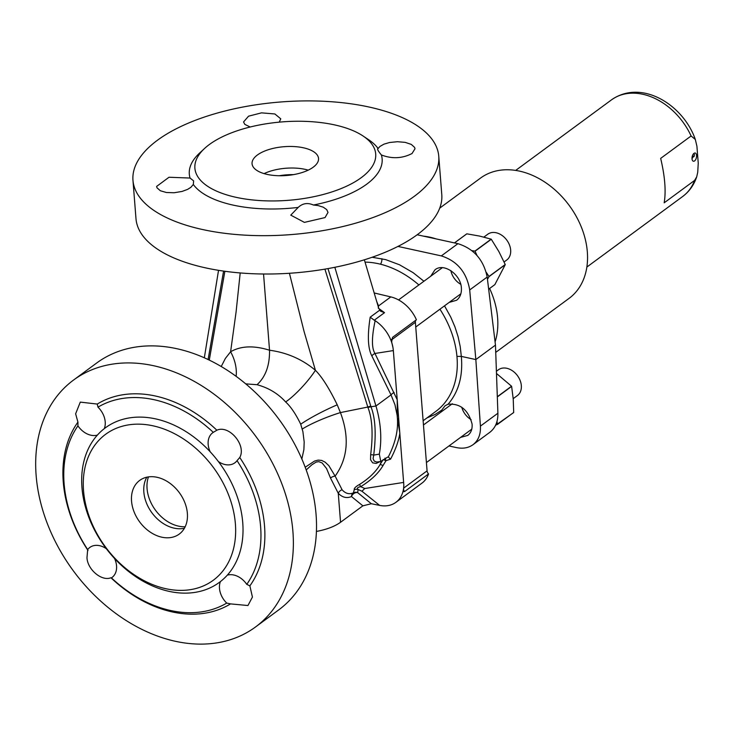 <?xml version="1.0" encoding="UTF-8"?>
<svg xmlns="http://www.w3.org/2000/svg" width="735" height="735" viewBox="0 0 735 735"><rect width="100%" height="100%" fill="white"/><g stroke="black" fill="none" stroke-linecap="round" stroke-linejoin="round"><path stroke-width="1.1" d="M381.511 461.277L380.004 464.649L382.457 460.753M327.966 268.597L370.973 406.786C375.392 418.068 376.311 434.183 373.711 455.112L379.324 454.12A106.694 78.847 -126.4 0 0 375.952 406.005L334.838 267.292M218.534 270.324L204.33 357.798M208.097 359.525L223.587 271.086M374.179 292.962L390.799 296.903A32.009 23.658 53.6 0 1 416.405 319.78L392.536 337.365L391.663 341.867L393.041 348.013A32.009 23.658 -126.4 0 0 375.153 320.69L374.262 320.221L384.515 312.669L378.277 308.112L378.525 305.944L376.66 301.35M403.469 489.639A3.997 2.958 -126.4 0 0 404.663 491.513L428.542 473.937A3.997 2.958 53.6 0 1 427.072 470.859L415.376 322.307A3.997 2.958 53.6 0 1 416.304 319.854M428.542 473.937A32.009 23.658 53.6 0 1 421.945 483.143L395.899 502.327A32.009 23.658 -126.4 0 0 403.809 484.925L403.478 491.743L404.663 491.513M293.504 174.618A34.674 15.04 -4.5 0 0 279.309 175.738M264.085 173.616A33.341 14.461 175.5 0 1 308.204 170.143M267.209 174.416A33.341 14.461 175.5 0 1 252.059 163.712A33.341 14.461 175.5 0 1 284.16 146.688A33.341 14.461 175.5 0 1 318.54 158.484A33.341 14.461 175.5 0 1 301.681 172.67A33.341 14.461 175.5 0 1 267.209 174.416M236.1 197.329A90.69 39.332 -4.5 0 0 348.013 185.514A90.69 39.332 -4.5 0 0 363.062 135.993A90.69 39.332 -4.5 0 0 282.212 121.891A90.69 39.332 -4.5 0 0 204.56 148.47A90.69 39.332 -4.5 0 0 236.1 197.329M377.579 149.122L379.903 146.467L383.946 144.161L389.504 142.517L397.442 141.708L405.178 142.369L411.278 144.391L414.604 147.413L414.999 148.792L412.013 153.532C402.238 158.54 392.031 159.026 381.382 154.966C377.909 150.776 376.825 148.635 378.13 148.543A96.708 41.941 -4.5 0 0 368.658 139.733L363.062 135.993M204.56 148.47L199.626 153.036A96.708 41.941 -4.5 0 0 190.062 178.054L193.636 180.893L193.314 184.476A96.708 41.941 175.5 0 0 233.261 205.138A96.708 41.941 175.5 0 0 298.199 207.408C302.609 203.283 307.68 202.493 313.413 205.019L318.145 205.579L323.271 207.187L326.698 209.585L328.003 212.406L325.045 217.578L304.409 222.383L290.766 215.134L298.199 207.408M381.382 154.966A96.708 41.941 175.5 0 1 313.413 205.019M190.062 178.054L169.013 177.245L156.619 186.424L157.014 187.829L160.34 190.751L166.413 192.506L174.112 192.754L182.014 191.449L187.544 189.409L190.778 187.416L193.314 184.476M202.667 229.55A153.367 66.508 -4.5 0 0 361.207 221.511A153.367 66.508 -4.5 0 0 438.758 156.252A153.367 66.508 -4.5 0 0 369.062 107.025A153.367 66.508 -4.5 0 0 210.522 115.064A153.367 66.508 -4.5 0 0 132.971 180.323A153.367 66.508 -4.5 0 0 202.667 229.55M250.185 127.008L244.819 124.38L243.551 121.955L248.568 116.176L261.522 112.859L274.872 113.962L280.761 118.822L279.245 122.148M132.971 180.323L135.984 218.653A153.367 66.508 -4.5 0 0 294.101 272.933A153.367 66.508 -4.5 0 0 441.781 194.591L438.758 156.252M362.879 505.827L351.477 496.548A5.338 4.309 67.7 0 1 353.406 492.854A5.338 5.173 -136.8 0 1 357.669 492.625A5.338 4.419 -50.9 0 0 351.477 496.548C346.745 498.55 342.345 497.466 338.265 493.304L340.553 522.273L362.879 505.827L371.331 503.732L379.655 505.404A32.009 23.658 -126.4 0 0 395.899 502.327M340.553 522.273C334.673 526.48 326.634 529.531 316.408 531.442M209.282 360.095L224.873 271.27M371.331 503.732L357.669 492.625L358.101 489.473A5.338 5.099 -23.2 0 0 354.242 489.749L353.406 492.854C349.244 494.618 345.468 493.58 342.087 489.758L335.142 476.115C347.866 458.337 349.63 437.16 340.434 412.583L337.236 404.82C329.225 388.374 321.948 376.862 315.407 370.293C302.232 359.259 286.944 352.57 269.534 350.227C253.851 345.34 240.878 345.845 230.606 351.762L225.388 358.423L221.235 366.508M236.11 376.32A31.89 20.8 -117.4 0 0 230.606 351.762L236.1 311.833L240.198 272.942M301.846 459.007L303.886 449.618L304.189 442.001L302.894 431.62L300.716 424.224C295.801 414.044 290.775 406.62 285.649 401.962C278.087 393.583 268.551 387.841 257.029 384.708C265.592 376.89 269.754 365.396 269.534 350.227L263.553 273.999M285.649 401.962A31.89 6.67 -48 0 0 315.407 370.293L304.125 331.687L289.425 273.264M364.349 259.804L378.681 308.158L380.583 311.208L384.515 312.669M375.153 320.69C371.616 337.172 371.552 348.096 374.96 353.471L393.344 350.586L397.212 399.748L374.96 353.471A5.338 2.462 -26.2 0 0 371.827 355.878C367.877 348.454 367.335 335.555 370.192 317.171L374.262 320.221M393.344 350.586L393.041 348.013M397.442 414.981A5.338 2.343 -6.5 0 0 397.12 415.211A73.601 65.002 -29.5 0 1 397.332 417.379L397.212 399.748L403.818 484.925M390.57 459.136C395.605 449.535 398.701 440.908 399.849 433.246L397.332 417.379C398.471 429.782 395.448 443.003 388.255 457.014L390.57 459.136L386.013 460.67L383.137 459.595M354.242 489.749C353.939 488.334 355.694 486.579 359.498 484.475L360.72 486.662L364.762 488.518L361.932 491.228L358.101 489.473C356.686 488.205 357.559 487.268 360.72 486.662C371.056 480.304 378.488 473.276 383.018 465.558L386.013 460.67L384.984 458.098M342.087 489.758A5.338 4.3 -42.8 0 0 338.265 493.304L330.502 478.026L326.57 468.535L322.114 462.949L318.751 461.635L316.142 462.094L311.815 464.823L306.201 469.968M305.19 467.23L314.58 461.056L318.154 460.101L321.645 460.422L325.136 462.159L328.839 465.659L335.142 476.115A5.338 3.096 -19.3 0 0 330.502 478.026M324.916 269.12L367.812 407.052L340.434 412.583A37.347 6.266 -20.8 0 0 302.278 429.029M257.029 384.708L245.756 383.872M337.236 404.82A36.438 4.796 -26.2 0 0 300.716 424.224M394.162 392.49A5.338 2.462 -26.2 0 0 391.029 394.906L371.827 355.878M397.12 415.211L394.98 404.82L391.029 394.906L375.952 406.005L370.973 406.786A3.997 1.194 164 0 0 367.978 407.622C372.323 418.638 373.205 434.376 370.642 454.827L370.559 459.77L372.645 462.848L376.145 463.417L380.179 461.598M379.324 454.12L380.794 461.497L387.749 457.032M383.018 465.558A5.338 1.341 33.1 0 0 380.004 464.649C375.805 471.879 368.97 478.485 359.498 484.475M370.808 406.189A3.997 1.185 163.6 0 0 367.812 407.052L367.978 407.622M370.642 454.827A3.997 2.251 -168.4 0 1 373.711 455.112L373.095 458.585L374.17 461.065L376.697 462.03L380.794 461.497M73.583 380.023L96.735 362.971A153.367 113.346 53.6 0 1 176.832 348.702A153.367 113.346 53.6 0 1 304.575 465.641A153.367 113.346 53.6 0 1 278.62 609.967L255.468 627.019A153.367 113.346 53.6 0 1 175.371 641.288A153.367 113.346 53.6 0 1 47.628 524.349A153.367 113.346 53.6 0 1 73.583 380.023A153.367 113.346 53.6 0 1 153.679 365.745A153.367 113.346 53.6 0 1 281.422 482.693A153.367 113.346 53.6 0 1 255.468 627.019M104.306 428.634A96.019 70.964 53.6 0 1 210.182 451.786A18.669 13.8 53.6 0 1 208.161 444.363A18.669 13.8 53.6 0 1 212.718 432.75A18.669 13.8 53.6 0 1 213.288 432.355A117.361 86.73 -126.4 0 0 97.985 407.153A18.669 13.8 53.6 0 1 104.306 428.634A96.019 70.964 -126.4 0 0 97.397 435.083A18.669 13.8 53.6 0 1 77.938 425.859A117.361 86.73 -126.4 0 0 87.676 549.587A18.669 13.8 53.6 0 1 89.854 547.419A18.669 13.8 53.6 0 1 106.345 548.705A96.019 70.964 -126.4 0 0 114.522 558.453A18.669 13.8 53.6 0 1 111.996 577.489A18.669 13.8 53.6 0 1 111.426 577.875L110.93 577.747A120.2 88.834 -126.4 0 0 172.394 611.961A120.2 88.834 -126.4 0 0 230.533 603.894L226.72 603.086A18.669 13.8 53.6 0 1 219.489 588.377A18.669 13.8 53.6 0 1 220.399 581.596A96.019 70.964 -126.4 0 0 227.308 575.147A18.669 13.8 53.6 0 1 246.776 584.371A117.361 86.73 -126.4 0 0 237.037 460.643A18.669 13.8 53.6 0 1 234.86 462.82A18.669 13.8 53.6 0 1 218.368 461.534A96.019 70.964 53.6 0 1 227.308 575.147M110.93 577.747C101.899 581.56 87.621 569.79 86.969 557.801L87.676 549.587M77.938 425.859L77.928 422.12A120.2 88.834 -126.4 0 0 88.025 550.469M77.928 422.12L75.631 413.796L80.29 402.109L97.259 404.066A120.2 88.834 53.6 0 1 216.862 430.214C229.191 424.554 246.648 445.355 239.766 457.501A120.2 88.834 53.6 0 1 249.872 585.85L252.427 597.077L247.952 605.521L230.533 603.894M213.288 432.355L216.862 430.214M239.766 457.501L237.037 460.643M114.522 558.453A96.019 70.964 -126.4 0 0 169.142 591.372A96.019 70.964 -126.4 0 0 220.399 581.596M111.426 577.875A117.361 86.73 -126.4 0 0 226.72 603.086M97.397 435.083A96.019 70.964 -126.4 0 0 106.345 548.705M246.776 584.371L249.872 585.85M97.259 404.066L97.985 407.153M165.871 588.717A90.69 67.023 -126.4 0 0 221.998 480.892A90.69 67.023 -126.4 0 0 90.515 452.144A90.69 67.023 -126.4 0 0 165.871 588.717M218.368 461.534A96.019 70.964 -126.4 0 0 210.182 451.786M157.106 477.3A33.341 24.641 -126.4 0 0 139.696 480.405A33.341 24.641 -126.4 0 0 139.622 521.859A33.341 24.641 -126.4 0 0 179.23 534.097A33.341 24.641 -126.4 0 0 184.871 502.722A33.341 24.641 -126.4 0 0 157.106 477.3M146.816 477.199A33.341 24.641 -126.4 0 0 148.507 507.407A33.341 24.641 -126.4 0 0 174.121 528.143A33.341 24.641 -126.4 0 0 184.411 528.245M148.452 476.896A34.674 25.624 -126.4 0 0 178.55 526.141A34.674 25.624 -126.4 0 0 185.174 526.765M418.895 284.95A86.684 64.064 -126.4 0 0 378.332 263.7A86.684 64.064 -126.4 0 0 365.029 262.11M423.13 420.751L435.864 411.37A86.684 64.064 -126.4 0 0 439.934 309.205M426.962 417.921L435.175 414.43L441.68 410.204L445.033 405.784L448.065 404.241C458.649 391.893 463.078 375.952 461.323 356.401L475.839 359.571L480.414 426.116C480.837 434.33 478.356 440.531 472.982 444.712C468.406 447.964 462.885 448.92 456.407 447.587L448.956 445.952M417.168 234.768L457.933 243.671C473.882 248.715 483.63 259.85 487.186 277.058L495.473 345.11L497.898 413.245C498.045 421.66 495.353 428.018 489.804 432.327L472.982 444.712M441.68 410.204L441.11 411.977M460.56 437.417L467.782 435.405C471.052 432.841 472.486 429.038 472.072 423.985C468.296 409.873 460.294 403.285 448.065 404.241M495.73 352.377L569.092 298.355A74.685 55.189 -126.4 0 0 581.734 228.071A74.685 55.189 -126.4 0 0 519.535 171.126A74.685 55.189 -126.4 0 0 480.534 178.081L439.714 208.134M423.479 236.146A74.685 55.189 53.6 0 1 429.819 237.185A74.685 55.189 53.6 0 1 436.222 238.93M489.611 288.478A74.685 55.189 53.6 0 1 495.087 341.95M430.673 276.268L434.973 269.8C443.839 262.441 461.176 274.669 461.405 288.451C461.598 293.66 459.991 297.601 456.573 300.266L449.195 302.388M456.94 356.401L461.323 356.401L460.229 346.635L458.089 336.704L454.901 326.781L450.739 317.07L444.519 305.833M495.473 345.11L475.839 359.571L469.702 289.939C466.688 272.327 457.225 260.98 441.322 255.899L457.933 243.671M397.947 246.418L441.322 255.899M423.93 281.239L413.162 272.694L399.546 264.793L385.664 259.62L372.103 257.259M694.603 180.415L664.174 202.814C666.13 191.385 664.964 176.565 660.673 158.383L691.102 135.975L695.328 139.475L696.918 146.219L698.25 163.188L697.736 172.238L696.697 176.869C693.95 185.009 689.274 191.55 682.668 196.511A60.013 44.348 -126.4 0 0 694.603 180.415L696.697 176.869M692.021 158.806A4.199 2.168 102.3 0 0 693.399 161.231A4.199 2.168 102.3 0 0 696.413 157.584A4.199 2.168 102.3 0 0 695.191 153.018A4.199 2.168 102.3 0 0 692.903 154.681A4.199 2.168 102.3 0 0 692.021 158.806M692.012 158.641L694.511 154.993L693.84 153.477M694.162 156.555A4.199 3.105 53.6 0 1 692.324 156.096M461.764 407.208A16.005 11.824 -126.4 0 0 471.126 419.667M496.483 373.472L511.551 386.224A29.207 21.581 -126.4 0 1 511.633 386.38L513.223 399.013L513.692 412.473A29.207 21.581 -126.4 0 1 513.627 412.601L495.519 425.4M497.384 424.554A29.207 21.581 -126.4 0 0 497.448 424.435L496.979 421.513M513.692 412.473L497.448 424.435M511.551 386.224L497.31 396.707M511.633 386.38L497.319 396.918M450.849 270.59A16.005 11.824 -126.4 0 0 460.716 284.28M476.96 255.412L475.049 251.214L491.292 239.261L498.817 251.471L505.23 264.517A29.207 21.581 -126.4 0 1 505.239 264.673L488.995 276.636L487.461 279.318M488.995 276.636A29.207 21.581 -126.4 0 0 488.986 276.47L486.258 272.317M475.049 251.214A29.207 21.581 -126.4 0 0 474.911 251.104L471.971 250.663M505.23 264.517L488.986 276.47M491.292 239.261A29.207 21.581 -126.4 0 0 491.155 239.151L474.911 251.104M454.441 242.917L466.707 233.886A29.207 21.581 -126.4 0 1 466.835 233.831L479.551 236.073L491.155 239.151M505.239 264.673L494.857 284.62L488.656 289.186M466.835 233.831L454.487 242.927M513.195 398.655L517.422 395.54A16.005 11.824 -126.4 0 0 517.449 375.64A16.005 11.824 -126.4 0 0 498.44 369.769L496.41 371.267M504.081 261.972L506.755 260.006A16.005 11.824 -126.4 0 0 506.782 240.106A16.005 11.824 -126.4 0 0 487.774 234.226L483.878 237.093M390.799 296.903L378.525 305.944A5.338 4.777 172 0 1 378.029 305.962M415.376 322.307L391.507 339.892L391.663 341.876M391.498 339.368A3.997 2.958 -126.4 0 0 391.507 339.892A3.997 1.736 175.5 0 0 391.443 339.938M427.072 470.859L403.644 488.113M379.627 310.225L370.192 317.171M364.762 488.518L403.717 482.408M361.932 491.228L379.655 505.404M381.915 258.702A5.338 2.747 -77.7 0 1 380.51 264.205M487.186 277.058L469.702 289.939M497.898 413.245L480.414 426.116M515.685 170.41L611.492 99.859A60.013 44.348 53.6 0 1 642.84 94.273A60.013 44.348 53.6 0 1 691.102 135.975M682.668 196.511L586.852 267.062M611.492 99.859C641.958 78.498 683.578 105.298 695.328 139.475M452.328 403.726L423.461 424.977M471.769 429.157L426.419 462.554M442.36 267.669L398.554 299.926M460.873 293.789L415.753 327.011"/></g></svg>
